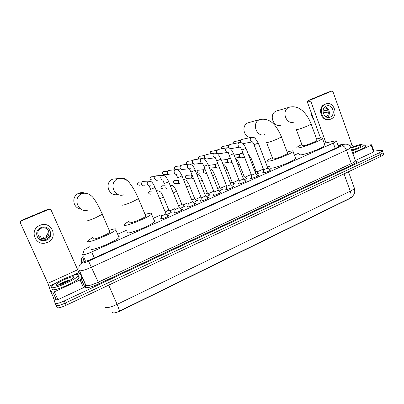 <?xml version="1.0" encoding="UTF-8"?>
<svg xmlns="http://www.w3.org/2000/svg" width="404" height="404" viewBox="0 0 404 404"><rect width="100%" height="100%" fill="white"/><g stroke="black" fill="none" stroke-linecap="round" stroke-linejoin="round"><path stroke-width="0.61" d="M251.46 175.907L251.5 175.472M257.914 172.902L258.676 173.064L256.51 174.301M245.98 178.235L246.753 178.401L244.243 179.805M233.886 183.643L234.668 183.81L231.795 185.386M221.629 189.123L222.407 189.299L219.185 191.036M209.216 194.678L209.974 194.864L206.388 196.768M196.622 200.313L197.364 200.51L193.395 202.581M183.84 206.03L184.572 206.237L180.204 208.479M170.872 211.832L171.594 212.049C170.852 212.726 169.261 213.529 166.812 214.468M269.63 169.826L270.71 169.963C270.241 170.72 264.438 173.023 262.974 173.033L262.64 172.781L263.408 172.225M257.535 175.25L258.626 175.387C258.136 176.169 252.227 178.523 250.823 178.497L250.531 178.235L251.298 177.674M245.268 180.745L246.369 180.891C245.854 181.699 239.84 184.103 238.496 184.037L238.244 183.769L239.017 183.199M232.825 186.325L233.936 186.476C233.396 187.31 227.265 189.769 225.993 189.663L225.775 189.385L226.553 188.809M220.225 191.976L221.124 191.849L221.321 192.137C220.761 193.001 214.509 195.521 213.302 195.369L213.125 195.082L213.903 194.501M207.444 197.713L208.363 197.591L208.525 197.884C207.934 198.778 201.556 201.359 200.424 201.157L200.283 200.864L201.066 200.278M194.47 203.53L195.41 203.414L195.541 203.712C194.92 204.636 188.405 207.282 187.355 207.035L187.249 206.737L188.037 206.141M181.3 209.439L182.265 209.322L182.361 209.631C181.714 210.585 175.058 213.297 174.089 212.999L174.811 212.095M167.933 215.433L168.923 215.327L168.983 215.635C168.311 216.62 161.504 219.407 160.625 219.059L161.378 218.14M89.834 246.682C86.855 248.096 84.956 249.223 84.143 250.056L82.648 254.651C83.684 255.02 86.693 254.131 91.678 251.97L333.29 143.072L336.537 141.198C336.825 140.779 336.214 140.718 334.714 141.026L324.22 143.228M112.605 312.59C113.736 313.347 116.473 312.726 120.816 310.742L349.748 198.566L352.409 196.758M299.071 153.055L294.41 155.141M269.569 166.256L267.493 167.185M263.358 169.039L256.868 171.937M251.232 174.462L244.94 177.275M238.936 179.962L232.845 182.689M226.452 185.547L220.584 188.173M213.787 191.213L208.161 193.733M200.934 196.965L195.556 199.369M187.885 202.803L182.77 205.091M174.624 208.737L169.791 210.898M161.166 214.761L153.53 218.175M126.336 230.346L118.114 234.022M355.757 161.241L356.338 161.05M104.823 306.984L104.929 307.212C106.535 308.282 110.6 307.338 117.12 304.374L119.675 311.029L350.435 197.99L352.111 197.046L354.263 193.875C354.833 192.647 354.884 190.774 354.409 188.249L354.136 187.491M382.947 152.268L383.098 152.702L380.225 154.57L65.195 303.101C59.959 305.444 56.913 306.197 56.07 305.368C56.913 306.197 59.959 305.444 65.195 303.101L380.225 154.57L383.098 152.702L382.947 152.268M383.588 154.111L383.744 154.555L380.876 156.429L66.17 305.247C60.933 307.59 57.888 308.338 57.04 307.489L56.111 305.449M84.416 258.646L83.734 261.272C84.779 261.701 87.799 260.827 92.794 258.651L337.168 147.566L340.385 145.667C340.663 145.223 340.042 145.147 338.517 145.435L338.098 145.521M373.841 151.086L381.012 150.374C382.184 150.263 382.664 150.424 382.447 150.854L379.573 152.707L64.221 300.955C58.979 303.293 55.939 304.055 55.101 303.242L53.187 296.9M85.118 261.343L85.31 260.666M78.351 274.892L78.113 275.846C75.765 279.851 51.606 290.213 51.56 287.209L51.858 286.345C54.53 282.239 77.472 272.346 78.351 274.892M78.442 276.578L79.255 276.912L79.022 277.881C76.699 281.936 52.56 292.309 52.49 289.254M56.277 285.042L56.297 284.759C56.883 282.431 73.21 275.2 73.745 277.013L73.286 277.962C70.715 280.866 56.378 286.835 56.277 285.042M70.826 279.785C67.453 280.159 60.125 283.457 58.428 284.961L58.277 285.163M56.616 285.274L57.02 285.017M70.074 280.24C65.15 281.659 61.272 283.29 58.428 285.128M68.438 281.149C65.039 282.245 62.196 283.446 59.898 284.744M80.073 279.911L81.26 279.169L81.926 276.76L85.315 284.376L84.714 286.916L83.537 287.678L80.073 279.911L54.343 291.819L57.913 299.667L56.469 300.081L54.111 298.93L50.596 291.218L52.904 292.244L54.343 291.819M83.537 287.678L57.913 299.667M20.225 222.059L21.074 220.534L20.326 222.831L47.889 283.356L50.596 291.218M81.926 276.76L79.027 272.543L77.689 269.746L51.05 209.959L48.793 208.949L21.074 220.534M48.793 208.949L50.399 209.287M49.187 209.252L21.094 221.003M40.91 227.644C33.022 230.618 37.168 242.844 45.258 240.567L46.541 240.143C54.626 237.017 49.889 224.518 41.663 227.371L40.91 227.644M36.779 235.8C38.436 239.037 41.137 240.36 44.879 239.769L46.142 239.35C50.187 237.027 51.298 233.825 49.48 229.74M46.627 237.264L46.005 235.88L46.707 237.204L45.485 237.916L44.127 238.32L43.496 236.966C41.4 237.244 39.678 236.618 38.324 235.093L38.819 236.401L38.006 235.022M41.152 228.27C34.921 230.623 38.234 240.279 44.622 238.446L45.591 238.123C51.954 235.673 48.263 225.841 41.789 228.043L41.152 228.27M51.55 228.26C48.748 224.917 45.142 223.811 40.733 224.952L39.834 225.281C35.092 227.745 33.234 231.482 34.274 236.502M47.546 242.385C58.595 238.097 52.005 221.028 40.789 225.053L39.89 225.387C29.214 229.391 34.709 245.945 45.677 242.991L47.546 242.385M41.294 240.41L44.859 240.37M45.021 240.329L44.773 239.794M44.203 238.532L42.97 238.602M38.324 235.093L38.072 235.199M46.005 235.88C47.621 234.562 48.308 232.906 48.066 230.911L48.818 232.098L48.116 230.199M48.414 230.76L48.066 230.911M350.758 147.571C355.677 145.713 359.712 144.551 362.863 144.092C364.605 143.885 365.297 144.092 364.943 144.713C363.342 146.379 358.984 148.44 351.874 150.889M365.362 145.889L365.585 146.511C363.989 148.202 359.636 150.268 352.525 152.707M350.904 148.172C354.389 146.803 357.272 145.95 359.55 145.612C360.812 145.475 361.211 145.662 360.747 146.182C359.267 147.404 356.237 148.768 351.652 150.273M356.752 148.394L351.5 149.849M354.328 149.364L351.621 150.182M85.209 193.173C83.128 192.405 81.047 192.415 78.962 193.203L78.82 193.258C71.154 196.026 72.68 208.186 80.78 209.004M93.511 238.724L93.577 238.885C94.283 239.915 108.454 234.022 109.974 232.073L110.08 231.558L109.726 231.497M109.504 230.235C112.984 229.103 115.13 228.679 115.938 228.952L115.786 229.851C113.236 233.184 88.587 243.42 87.577 241.547L87.845 240.698L92.915 237.365M118.579 236.345L119.165 236.466L119.049 237.441C116.599 240.981 92.016 251.227 90.915 249.152L90.804 248.894M117.766 178.669L112.857 179.093C103.778 182.416 108.732 197.177 117.968 194.445M129.82 222.442L129.947 222.73C131.159 223.468 144.46 217.998 145.824 216.206L145.597 215.66M145.288 214.453C148.435 213.458 150.485 213.034 151.439 213.186L151.505 214.08C149.222 217.15 126.083 226.654 124.174 225.296L124.27 224.422C125.038 223.624 126.71 222.543 129.285 221.18M154.207 220.534L154.535 220.584L154.636 221.564C152.444 224.826 129.366 234.33 127.376 232.78L127.154 232.265M249.521 122.397L248.076 122.806C240.587 125.493 244.077 138.825 251.844 137.309M266.64 142.642L272.72 158.656L273.402 159.019C276.19 158.828 286.82 154.626 287.643 153.389L287.502 153.015M287.113 151.975L291.663 150.909C293.051 150.732 293.516 150.934 293.046 151.505C291.663 153.631 273.18 160.923 268.503 161.191C267.312 161.307 266.943 161.095 267.397 160.56C268.034 159.873 269.68 158.898 272.331 157.626M295.415 157.843L295.683 158.55C294.354 160.822 275.902 168.094 271.18 168.21C269.973 168.286 269.594 168.039 270.034 167.473M252.258 137.239L253.136 136.986M277.492 110.706L276.28 111.065C268.306 113.989 273.382 128.336 281.184 125.043M296.395 129.714L302.253 145.516L303.121 145.819C306.161 145.475 316.362 141.471 317.1 140.329L316.973 139.996M316.605 138.986L320.746 137.991C322.357 137.739 322.937 137.9 322.483 138.471C321.251 140.43 303.51 147.379 298.399 147.915C296.99 148.101 296.511 147.925 296.96 147.384C297.566 146.728 299.207 145.773 301.879 144.516M324.786 144.784L325.018 145.425C323.841 147.516 306.126 154.439 300.975 154.833C299.556 154.979 299.061 154.767 299.495 154.197M161.499 215.564L161.549 215.686C163.08 215.423 164.554 214.822 165.973 213.878L165.908 213.716M144.44 185.779L143.188 185.84L141.587 184.471L141.91 182.093L142.935 181.361L144.279 181.31M174.947 209.524L179.315 207.717M157.393 180.25L156.227 180.32L154.57 178.942L154.934 176.533L155.899 175.861L157.065 175.77M188.198 203.571L192.526 201.813M170.16 174.796L169.069 174.882L167.372 173.488L167.766 171.059L168.675 170.438L169.7 170.326M167.236 173.038L167.195 172.589M190.895 172.069L201.318 197.869L205.54 195.991M189.279 168.741L181.724 169.513L179.992 168.114L180.416 165.665L182.179 164.968M180.078 168.301L179.881 166.68M208.035 198.288L205.616 196.117M203.904 166.453L214.085 191.961L218.367 190.254M202.313 163.211L194.198 164.216L192.435 162.817L192.885 160.353L194.506 159.691M192.683 163.277L192.274 162.676L192.385 161.181M216.726 160.928L226.745 186.284L231.007 184.603M215.135 157.757L206.489 158.994L204.702 157.59L205.171 155.116L206.671 154.495M205.081 158.227L204.49 157.479L204.702 155.838M229.356 155.479L239.219 180.694L243.466 179.033M227.765 152.379L218.604 153.843L216.802 152.439L217.291 149.96L218.68 149.369M217.286 153.197L216.534 152.348L216.842 150.611M241.804 150.111L251.51 175.179L255.742 173.538M229.113 148L228.735 147.359L229.24 144.874L230.538 144.314M240.203 147.076L230.28 148.717M228.816 147.884L228.417 147.288L228.81 145.46M254.071 144.824L263.63 169.746L267.852 168.125M240.552 142.455L241.026 139.86L242.238 139.329M252.455 141.844L243.001 143.667M240.193 142.425L240.643 140.345M165.201 211.928L168.852 210.1M178.624 205.989L181.856 204.303M166.519 189.052L165.771 187.234M191.839 200.121L194.678 198.586M180.199 184.108L178.583 182.749L178.81 180.537M178.518 182.603L178.507 181.179M204.873 194.329L207.318 192.95M193.561 178.684L192.693 178.714L191.036 177.346L191.536 174.826L191.89 174.538M191.158 177.598L191.036 175.573M217.711 188.612L219.771 187.39M206.626 173.271L205.005 173.392L203.318 172.018L203.838 169.493L204.899 168.938M203.571 172.478L203.111 171.841L203.374 170.14M230.366 182.972L232.058 181.916M219.488 167.928L217.14 168.14L215.433 166.766L215.968 164.231L217.544 163.686M215.792 167.372L215.17 166.61L215.524 164.822M242.829 177.406L244.167 176.513M232.154 162.63L229.108 162.958L227.381 161.58L227.932 159.05L229.391 158.525M227.826 162.297L227.068 161.454L227.528 159.555M255.116 171.917L256.111 171.19M244.622 157.383L240.905 157.848L239.163 156.469L239.729 153.939L241.082 153.439M239.683 157.267L238.799 156.363L239.375 154.348M374.023 151.611L373.574 151.985L371.175 145.177L352.869 153.651M373.574 151.985L355.464 160.454M320.503 138.032L307.394 102.136L307.954 100.631L311.327 99.631L310.757 101.152L325.947 142.864M353.697 146.501L351.818 144.511L332.992 91.834L331.664 91.127L328.104 92.213L307.954 100.631M311.327 99.631L331.654 91.132L328.25 92.168M371.175 145.177L371.544 144.804L365.1 145.157M326.21 106.111C320.145 108.373 323.877 119.645 329.861 117.221L330.169 117.099C336.244 114.781 332.406 103.48 326.392 106.035L326.21 106.111M325.952 103.949L324.786 104.313C316.771 107.272 321.306 122.215 329.356 119.513M330.881 119.069C339.143 115.908 333.896 100.525 325.71 104.035L325.493 104.121C317.251 107.191 322.301 122.513 330.432 119.246L330.881 119.069M327.215 111.878L323.21 113.004M312.898 117.21L312.156 117.529L312.984 117.443M312.156 117.529L313.64 119.241M311.383 113.059L311.383 115.413L312.206 115.317M325.998 116.832C330.048 115.16 328.391 107.565 324.043 107.918M323.291 113.287L327.291 112.322L326.513 110.166L323.023 111.029M327.306 117.347C330.977 114.746 329.401 107.509 325.003 106.853M94.309 257.964L91.678 251.97M335.234 148.445L333.29 143.072M344.016 173.861L106.949 285.961M345.263 173.271L344.026 173.887L350.283 191.163C352.636 190.006 354.01 189.032 354.409 188.249L348.46 171.761M350.435 197.99C351.359 196.45 351.308 194.173 350.283 191.163L117.12 304.374L108.681 285.143M380.876 156.429L379.573 152.707M66.17 305.247L64.221 300.955M83.997 257.696L82.472 262.888C83.168 263.186 85.194 262.6 88.552 261.141L342.092 145.809C344.39 144.708 344.849 144.208 343.466 144.314L338.042 145.369M350.51 147.117L350.712 147.647C350.258 148.253 348.854 149.101 346.496 150.197L91.562 267.175C84.79 270.14 80.714 271.281 79.351 270.599L79.3 270.473M355.485 160.918C358.449 160.959 357.429 162.231 352.429 164.726L98.975 283.765L88.552 261.141M344.223 144.087L342.94 144.4M98.975 283.765C91.38 287.138 86.779 288.335 85.173 287.35L85.673 284.517M79.543 270.746L85.951 285.426C87.385 286.274 91.471 285.204 98.202 282.214L351.313 163.6C353.651 162.494 355.04 161.605 355.469 160.938L355.252 160.332M55.141 303.328L56.07 305.368M81.527 263.211L81.765 262.459C80.871 260.065 81.401 257.984 83.345 256.222M342.092 145.809C343.829 145.889 345.299 147.349 346.496 150.197L351.313 163.6L352.429 164.726M86.012 285.593L85.118 286.891M82.451 262.726C79.916 263.974 78.73 265.953 78.886 268.67M83.84 261.348L83.699 261.034M338.966 146.672L338.517 145.435M57.691 285.264L56.297 284.759M58.545 285.108L60.565 283.886M77.689 269.746L47.889 283.356M79.027 272.543L72.538 275.523M55.878 283.164L49.136 286.254M85.32 284.421L81.931 276.806M81.29 279.114L84.739 286.86M50.631 291.254L54.146 298.97M56.469 300.081L52.904 292.244M85.784 221.069C86.895 221.16 90.052 220.109 95.263 217.913L102.288 214.282L102.434 213.862L102.101 213.847M88.325 209.949C78.108 213.726 71.887 197.455 82.153 193.652L78.962 193.203M122.478 205.192C123.882 205.146 127.103 204.06 132.143 201.939L138.451 198.672L138.279 198.263M124.043 194.698C114.191 198.48 108.065 182.371 118.008 178.689L118.13 178.644C122.271 177.316 125.679 178.356 128.361 181.775M266.529 142.359L267.16 142.582C269.594 142.046 273.013 140.855 277.407 139.001L281.457 136.911L281.356 136.633M265.009 134.476C256.591 137.996 251.142 122.725 259.732 119.564L261.903 119.064M296.299 129.462L297.122 129.618C299.748 128.987 303.197 127.775 307.464 125.982L311.146 124.084L311.055 123.831M294.253 121.978C286.123 125.422 280.841 110.337 289.153 107.287L290.809 106.848M139.547 185.209C137.309 184.911 136.926 183.896 138.405 182.174L139.446 182.108M138.365 182.194L137.441 183.431M149.263 186.027L150.621 189.42L155.035 187.501M150.338 185.754C147.561 186.83 145.844 182.229 148.637 181.179L151.313 181.755M142.935 181.361L148.778 181.123C149.692 180.916 150.717 181.28 151.843 182.219C152.071 181.936 154.995 186.885 155.08 187.607L165.973 213.878M152.05 179.891C149.833 179.588 149.46 178.583 150.919 176.871L151.823 176.78M150.874 176.891L150.909 176.871C150.192 177.361 149.874 177.881 149.955 178.437M162.878 180.224C162.873 181.002 162.918 180.351 164.236 183.441L167.18 182.527L168.619 181.659M163.857 179.962C161.12 181.032 159.418 176.457 162.171 175.417L164.585 175.785M155.899 175.861L162.312 175.361C163.211 175.139 164.251 175.513 165.453 176.472C165.781 176.346 168.518 180.916 168.66 181.76L179.381 207.878M167.978 174.346L164.377 174.639C162.191 174.336 161.817 173.341 163.256 171.639L164.059 171.538M176.29 174.513L177.679 177.765L182.002 175.902M177.169 174.255C174.472 175.321 172.791 170.766 175.508 169.741L177.639 169.933M180.649 169.018L176.538 169.463C174.382 169.16 174.013 168.17 175.432 166.483L176.149 166.372M189.496 168.877L190.91 172.064L195.188 170.23M190.289 168.635C187.628 169.695 185.961 165.16 188.643 164.145L190.501 164.206M187.39 164.282C186.229 163.282 186.244 162.317 187.441 161.393L188.082 161.282M187.38 161.418L187.426 161.398C186.315 162.807 186.148 163.655 186.926 163.933M202.505 163.327L203.939 166.453L208.176 164.645M203.212 163.095C200.591 164.145 198.94 159.636 201.586 158.636L203.187 158.6M198.909 159.019C198.101 157.974 198.228 157.095 199.288 156.373L199.869 156.257M215.322 157.858L216.781 160.923L220.973 159.136M215.943 157.636C213.357 158.676 211.736 154.187 214.342 153.207L215.726 153.116M210.418 153.853C209.833 152.833 210.019 152.02 210.974 151.419L211.504 151.308M210.903 151.45L210.959 151.419C209.873 152.783 209.686 153.591 210.393 153.858M227.947 152.465L229.432 155.469L233.593 153.707M228.487 152.263C225.942 153.283 224.341 148.823 226.912 147.854L228.108 147.728M221.847 148.778C221.412 147.798 221.634 147.051 222.508 146.531L222.993 146.425M222.432 146.566L222.493 146.536C221.483 147.404 221.251 148.157 221.801 148.788M240.39 147.147C240.314 147.647 240.481 147.076 241.769 150.03L246.026 148.359M240.855 146.96C238.345 147.97 236.769 143.536 239.304 142.582L240.35 142.435M233.159 143.789C232.84 142.859 233.088 142.163 233.891 141.708L234.335 141.602M233.098 143.804C232.623 143.521 232.881 142.819 233.876 141.708L233.891 141.708M252.651 141.9C252.626 142.521 252.702 141.698 254.04 144.743L258.277 143.087M253.04 141.738C250.566 142.728 249.021 138.319 251.515 137.385L252.434 137.234M150.591 194.183C148.43 193.829 148.076 192.819 149.531 191.153L150.717 191.132M159.752 198.788L163.438 197.011M158.727 195.289L158.338 195.369M156.606 191.198L157.414 190.754L159.757 191.375M162.938 188.835C160.797 188.481 160.449 187.481 161.888 185.82L162.933 185.764M161.822 185.85L161.868 185.825C161.009 186.587 160.706 187.188 160.964 187.618M173.26 192.915L176.528 191.284M170.109 185.244L172.574 185.547M179.063 183.487L175.114 183.557C172.998 183.209 172.654 182.214 174.073 180.563L175.008 180.482M186.557 187.123L189.436 185.643M194.733 198.723L189.481 185.759C189.4 185.168 187.38 181.583 186.719 181.042C186.36 180.25 185.274 179.74 183.466 179.507L185.199 179.825M186.017 175.412L186.072 175.381C184.502 177.24 184.855 178.23 187.128 178.351C185.037 178.007 184.694 177.018 186.093 175.376L186.931 175.28M191.39 174.988L186.093 175.376M199.677 181.401L202.151 180.078M196.682 173.952L197.637 174.215M203.899 172.856L198.98 173.215C196.91 172.877 196.571 171.892 197.95 170.261L198.712 170.155M212.595 175.755L214.691 174.594M219.827 187.527L214.731 174.705C213.383 172.099 212.918 170.003 209.782 168.68L209.913 168.715M216.044 167.64L209.519 168.019M208.802 166.221L209.651 165.216L210.343 165.105M225.326 170.19L227.048 169.185M237.875 164.696L239.239 163.857M221.382 160.166L221.831 160.12M250.238 159.277L251.253 158.6M244.455 156.959L243.481 154.439M351.818 144.511L349.455 145.591M310.757 101.152L307.394 102.136M250.531 178.235L250.626 178.487M238.244 183.769L238.345 184.032M225.775 189.385L225.887 189.653M213.125 195.082L213.236 195.364M200.283 200.864L200.399 201.157M187.249 206.737L187.37 207.035M174.013 212.696L174.144 213.009M160.58 218.751L160.711 219.069M338.587 146.874L336.537 141.198M383.744 154.555L382.447 150.854M355.449 160.974L356.525 161.342L355.469 160.938L350.712 147.647C351.354 147.46 348.061 144.071 347.132 144.248L343.976 144.122L338.017 145.294M83.31 256.141L82.815 256.707M78.113 275.846L79.022 277.881M49.232 209.237L48.839 208.929M81.26 279.169L84.714 286.916M44.879 239.769L45.258 240.567M364.943 144.713L365.585 146.511M109.974 232.073L102.288 214.282C99.46 207.691 96.622 202.429 93.763 198.495C92.082 195.955 87.602 192.031 82.3 193.592M115.786 229.851L119.049 237.441M145.824 216.206L138.451 198.672C135.89 192.531 133.047 187.466 129.921 183.477C127.28 179.583 123.346 177.972 118.13 178.644L112.974 179.048M151.505 214.08L154.636 221.564M287.643 153.389L281.457 136.911C277.215 127.124 271.331 117.332 259.792 119.539L248.132 122.786M293.046 151.505L295.683 158.55M317.1 140.329L311.146 124.084C309.277 119.018 306.601 114.776 303.126 111.368C300.081 108.474 295.46 105.616 289.208 107.267L276.336 111.044M322.483 138.471L325.018 145.425M165.993 213.852L168.478 216.054M138.395 182.174L141.976 182.017M161.539 215.66L161.322 219.018M179.396 207.853L181.856 210.05M150.909 176.871L154.914 176.553M174.977 209.595L174.75 212.958M162.368 173.563C162.034 173.159 162.327 172.523 163.246 171.644L167.68 171.165M192.602 201.944L195.036 204.131M192.587 201.965L182.042 176.003C181.845 175.048 179.255 170.776 178.826 170.781C177.563 169.811 176.503 169.448 175.654 169.685L168.675 170.438M188.219 203.616L187.976 206.989M174.705 168.746C174.139 168.417 174.382 167.66 175.422 166.483L180.265 165.842M205.601 196.137L195.223 170.326C193.768 166.241 191.622 164.165 188.794 164.095L181.275 165.09M201.248 197.859L201.005 201.111M218.438 190.38L220.821 192.546M218.423 190.4L208.212 164.736L206.161 160.949C204.823 159.949 205.767 158.908 201.737 158.585L193.693 159.817M187.426 161.398L192.683 160.595M214.095 192.092L213.842 195.319M190.314 164.125L193.127 163.756M198.904 159.019C197.995 158.701 198.117 157.818 199.273 156.373L204.929 155.414M205.944 154.616L214.499 153.151C218.549 153.454 217.615 154.48 218.958 155.469L221.013 159.227L231.063 184.739L233.431 186.88M226.75 186.411L226.487 189.612M203.757 158.807L205.429 158.56M243.531 179.149L245.864 181.295M243.516 179.164L233.623 153.798L231.588 150.091C230.23 149.121 231.209 148.101 227.073 147.803L218.024 149.49M210.959 151.419L217.014 150.303M239.224 180.815L238.946 183.992M216.877 153.54L217.549 153.429M255.808 173.649L258.121 175.791M255.793 173.669L246.056 148.445L244.001 144.743C242.683 143.794 243.481 142.753 239.466 142.526L229.937 144.435M222.493 146.536L228.927 145.258M251.515 175.296L251.227 178.452M241.688 139.446L251.682 137.325C253.611 137.325 254.773 137.673 255.171 138.375L258.313 143.167L267.897 168.251L270.205 170.362M233.876 141.708L240.683 140.279M263.635 169.862L263.332 172.993M148.566 192.663L149.515 191.153L151.343 191.153M168.928 210.232L171.286 212.322M168.912 210.252L163.489 197.137C161.676 194.334 162.009 191.39 157.414 190.754L156.409 190.723M181.931 204.429L184.264 206.51M181.916 204.444L176.578 191.405C176.538 190.885 174.326 186.956 173.75 186.557C173.422 185.759 172.321 185.279 170.448 185.108L170.054 185.108M161.868 185.825L165.16 185.754M173.255 182.653C172.806 182.28 173.074 181.583 174.053 180.568L178.73 180.341M194.748 198.707L197.056 200.783M207.383 193.067L209.666 195.132M207.368 193.087L202.197 180.189C200.864 176.634 199.031 174.568 196.697 173.998M187.128 178.351L191.572 178.139M197.475 172.816C196.657 172.463 196.809 171.609 197.93 170.266L203.641 169.71M219.842 187.507L222.099 189.567M204.914 168.978L204.641 169.003M208.772 166.145L209.772 165.17L215.726 164.504M232.118 182.027L234.36 184.078M232.108 182.042L227.093 169.291C226.159 166.68 224.7 164.766 222.715 163.549M217.801 163.655L216.731 163.777M244.228 176.619L246.445 178.664M244.213 176.639L239.274 163.958C238.39 161.62 237.138 159.838 235.507 158.621M230.487 158.378L228.654 158.621M221.387 160.181L227.649 159.368M222.543 163.115L228.023 162.484M248.162 153.899L251.293 158.696L256.156 171.306L258.368 173.321M242.981 153.156L240.41 153.535M234.118 155.07L239.41 154.298M235.264 157.999L239.83 157.398M371.655 144.879L374.048 151.677M328.821 117.453L329.861 117.221M324.998 104.227L325.71 104.035"/></g></svg>
